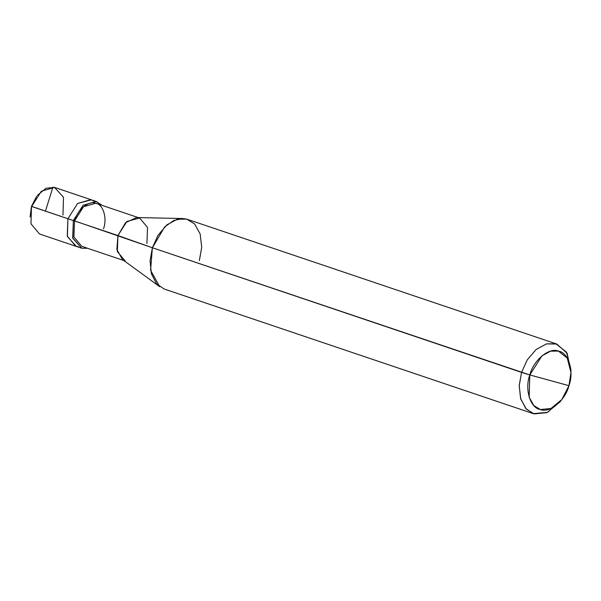 <?xml version="1.0" encoding="UTF-8"?>
<svg xmlns="http://www.w3.org/2000/svg" width="601" height="601" viewBox="0 0 601 601"><rect width="100%" height="100%" fill="white"/><g stroke="black" fill="none" stroke-linecap="round" stroke-linejoin="round"><path stroke-width="0.9" d="M123.731 260.488L81.759 246.312L73.908 236.929L74.524 220.883L73.345 220.559L83.051 205.287L96.243 201.478L102.095 205.369L96.243 201.478L83.051 205.287L73.345 220.559L67.921 218.726L77.619 203.454L91.412 199.825L77.619 203.454L67.921 218.726L77.619 203.454L90.811 199.645L94.004 201.11L90.811 199.645L77.619 203.454L67.921 218.726L67.259 236.073L75.749 246.222L67.259 236.073L67.921 218.726L31.65 206.481L30.065 216.999L31.477 206.323L67.921 218.726L67.387 236.516L76.342 246.402L78.581 246.771L76.342 246.402L67.387 236.516L67.921 218.726L73.345 220.559L72.691 237.906L81.774 248.236L87.603 248.288L81.774 248.236L72.819 238.349L73.345 220.559L117.954 235.547L117.345 251.594L125.196 260.977M81.173 248.055L39.478 233.977L30.989 223.827L31.477 206.323L36.623 196.324L31.65 206.481L41.356 191.208L54.548 187.399L96.836 201.658M62.97 215.075L63.503 197.286L54.548 187.399L46.074 188.241L37.367 195.37M533.297 413.638L164.126 288.983L156.568 283.8L151.392 273.771L150.055 260.729L152.384 247.747L150.596 270.255L159.678 286.669L122.454 259.549L116.857 249.43L117.954 235.547L152.384 247.747L529.812 374.941C533.418 360.247 549.156 347.123 558.434 351.089C568.523 352.441 574.316 371.463 568.959 385.684L529.812 374.941L529.15 397.178L533.771 405.51L540.344 409.536L550.937 408.485L561.822 399.567L568.959 385.684C565.361 400.379 549.622 413.496 540.344 409.536C530.255 408.184 524.463 389.163 529.812 374.941L568.959 385.684L570.95 372.537L567.254 358.076L558.434 351.089L550.591 351.164L541.944 355.852L529.812 374.941L521.555 372.402L519.226 385.391L520.564 398.425L525.74 408.455L533.297 413.638L547.496 412.384L560.921 400.679M561.822 399.567L559.967 401.949L546.902 412.654L534.191 413.916L526.303 409.078L520.759 399.087L519.211 385.759L521.555 372.402L152.384 247.747L74.524 220.883L83.494 206.759L95.702 203.228L138.222 217.57M103.492 228.831C107.451 218.306 103.169 204.227 95.702 203.228C88.835 200.298 77.183 210.004 74.524 220.883M146.922 243.495L147.53 227.448L139.687 218.065L126.931 221.423L117.954 235.547L125.541 222.678L136.637 217.539L182.681 218.539L173.757 220.492L164.689 226.877L152.384 247.747L158.025 235.291L166.935 224.834L177.318 219.207L186.723 219.117L556.796 344.05L546.489 343.87L536.115 349.497L527.197 359.946L521.555 372.402L527.197 359.946L536.115 349.497L546.489 343.87L555.902 343.78L566.48 352.163L570.92 369.517L570.95 372.537M199.359 260.631L201.711 247.274L200.156 233.947L194.611 223.955L186.723 219.117L182.681 218.539M570.905 371.102L567.119 353.268L556.796 344.05M45.729 210.23L52.948 187.084M31.695 206.353L31.004 208.84"/></g></svg>
